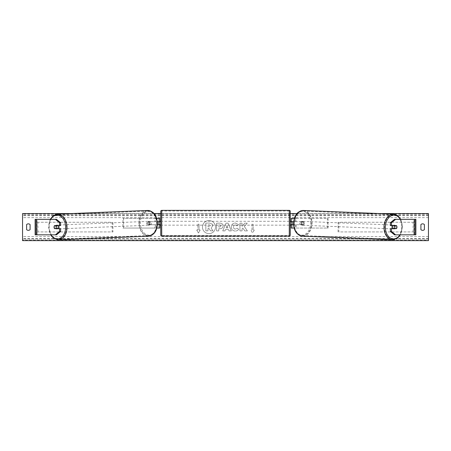 <?xml version="1.0" encoding="UTF-8"?>
<svg xmlns="http://www.w3.org/2000/svg" width="451" height="451" viewBox="0 0 451 451"><rect width="100%" height="100%" fill="white"/><g stroke="black" fill="none" stroke-linecap="round" stroke-linejoin="round"><path stroke-width="0.34" stroke-dasharray="2.25 1.69" d="M60.592 228.64L54.577 228.64M55.512 225.742A1.934 1.364 -90 0 0 55.123 227.095A1.934 1.364 -90 0 0 55.512 228.443M36.018 234.824L37.112 234.824L35.116 234.824L35.116 219.361L36.661 219.361L35.116 219.361M56.488 234.824L37.112 234.824L37.112 219.361L36.018 219.361M56.488 219.361L36.661 219.361L36.661 234.824L35.116 234.824M36.661 234.824L36.661 219.361M60.592 225.551L54.577 225.551M390.408 225.551L396.423 225.551M395.488 225.742A1.934 1.364 -90 0 1 395.877 227.095A1.934 1.364 -90 0 1 395.488 228.443M414.982 234.824L413.888 234.824L415.884 234.824L415.884 219.361L414.339 219.361L415.884 219.361M394.512 234.824L413.888 234.824L413.888 219.361L414.339 219.361L414.339 234.824L415.884 234.824M394.512 219.361L414.982 219.361M414.339 234.824L414.339 219.361M396.423 228.64L390.408 228.64M294.131 228.059L291.216 228.059L292.186 228.059L292.186 224.773L301.708 224.773A1.934 1.364 90 0 0 302.255 223.228A1.934 1.364 90 0 0 301.708 221.683L302.39 221.683A1.934 1.364 -90 0 1 302.937 223.228A1.934 1.364 -90 0 1 302.39 224.773L293.595 224.773M295.484 224.773L295.484 228.059L328.074 228.059L328.074 218.397L295.484 218.397L328.074 218.397M296.166 224.773L296.166 228.059L328.074 228.059M292.186 218.397L295.484 218.397L295.484 221.683L292.186 221.683L292.186 218.397L292.186 228.059M294.368 218.397L296.166 218.397L296.166 221.683L302.39 221.683M327.387 228.059L327.387 218.397M301.708 221.683L295.484 221.683M292.186 221.875L292.186 224.581L292.186 221.875L291.025 221.875L291.025 221.294M291.216 228.059L291.216 218.397M291.216 224.581L291.216 221.875M296.166 221.683L293.674 221.683M292.186 224.773L291.216 224.773M301.708 224.773L302.39 224.773M292.186 221.683L291.216 221.683M159.784 218.397L158.814 218.397L159.784 218.397L159.784 228.059L158.814 228.059L158.814 224.773L148.61 224.773L157.405 224.773M157.326 221.683L148.61 221.683A1.934 1.364 -90 0 0 148.063 223.228A1.934 1.364 -90 0 0 148.61 224.773M149.292 224.773A1.934 1.364 90 0 1 148.745 223.228A1.934 1.364 90 0 1 149.292 221.683L158.814 221.683L158.814 218.397L122.926 218.397L155.516 218.397L155.516 221.683M156.869 228.059L122.926 228.059L122.926 218.397M159.784 228.059L154.834 228.059L154.834 224.773M155.516 224.773L155.516 228.059L122.926 228.059M156.632 218.397L154.834 218.397L154.834 221.683M123.613 228.059L123.613 218.397M158.814 221.875L158.814 224.581L158.814 221.875L159.975 221.875L159.975 221.294M158.814 228.059L158.814 218.397M159.784 224.581L159.784 221.875M158.814 224.773L159.784 224.773M149.292 221.683L148.61 221.683M158.814 221.683L159.784 221.683M160.748 221.294L160.748 225.162L160.748 221.294M290.252 225.162L290.252 221.294L290.252 225.162M292.186 224.581L291.025 224.581L291.025 225.162M158.814 224.581L159.975 224.581L159.975 225.162M160.748 211.344L160.748 235.118M289.283 225.162L289.283 221.294L289.283 225.162L161.717 225.162L161.717 221.294L161.717 225.162M289.283 221.294L161.717 221.294M289.283 235.461L289.283 210.995L289.283 235.461L161.717 235.461L161.717 210.995L161.717 235.461M289.283 210.995L161.717 210.995M57.987 228.64A1.934 1.364 87.7 0 1 57.294 228.95A1.934 1.364 87.7 0 1 55.845 227.022A1.934 1.364 87.7 0 1 57.136 225.088A1.934 1.364 87.7 0 1 58.066 225.551M57.469 228.64A1.934 1.364 87.7 0 1 56.747 228.973A1.934 1.364 87.7 0 1 55.93 228.64M55.755 228.443A1.934 1.364 87.7 0 1 55.715 228.398L57.672 228.398M54.486 228.443L55.715 228.398M150.11 223.284A1.934 1.364 87.7 0 1 148.824 225.218A1.934 1.364 87.7 0 1 147.381 223.284A1.934 1.364 87.7 0 1 148.667 221.351A1.934 1.364 87.7 0 1 150.11 223.284M148.345 224.615L150.296 224.615A1.934 1.364 87.7 0 1 149.371 225.196A1.934 1.364 87.7 0 1 148.345 224.615L149.163 224.581A1.934 1.364 87.7 0 1 148.745 223.228A1.934 1.364 87.7 0 1 149.106 221.875L148.289 221.909A1.934 1.364 87.7 0 1 149.213 221.334A1.934 1.364 87.7 0 1 150.239 221.909L148.289 221.909M150.296 224.615L151.113 224.581A1.934 1.364 87.7 0 0 151.48 223.228A1.934 1.364 87.7 0 0 151.062 221.875L150.239 221.909M151.062 221.875L149.106 221.875M149.163 224.581L151.113 224.581M54.069 227.095A1.934 1.364 87.7 0 1 54.43 225.742L55.546 225.697M55.772 225.551A1.934 1.364 87.7 0 1 56.589 225.111A1.934 1.364 87.7 0 1 57.502 225.551M149.428 223.313A1.934 1.364 87.7 0 1 148.142 225.246A1.934 1.364 87.7 0 1 146.693 223.313A1.934 1.364 87.7 0 1 147.984 221.379A1.934 1.364 87.7 0 1 149.428 223.313M56.527 226.994A1.934 1.364 -92.3 0 0 57.976 228.922A1.934 1.364 -92.3 0 0 59.261 226.994A1.934 1.364 -92.3 0 0 57.818 225.06A1.934 1.364 -92.3 0 0 56.527 226.994M66.545 226.994A12.233 8.648 -92.3 0 0 57.395 214.766A12.233 8.648 -92.3 0 0 49.244 226.994A12.233 8.648 -92.3 0 0 58.393 239.216A12.233 8.648 -92.3 0 0 66.545 226.994M139.41 223.313A12.233 8.648 87.7 0 1 147.562 211.085A12.233 8.648 87.7 0 1 156.711 223.313A12.233 8.648 87.7 0 1 148.559 235.535A12.233 8.648 87.7 0 1 139.41 223.313M208.993 220.573A6.517 6.517 0 0 0 202.471 227.095A6.517 6.517 0 0 0 208.993 233.612A6.517 6.517 0 0 0 215.51 227.095A6.517 6.517 0 0 0 208.993 220.573A6.517 6.517 0 0 0 202.471 227.095A6.517 6.517 0 0 0 208.993 233.612A6.517 6.517 0 0 0 215.51 227.095A6.517 6.517 0 0 0 208.993 220.573M424.391 229.61A2.418 2.418 0 0 1 420.913 229.61L420.913 224.581A2.418 2.418 0 0 1 424.391 224.581L424.391 229.61M28.351 230.348A2.418 2.418 0 0 0 30.087 229.61L30.087 224.581A2.418 2.418 0 0 0 26.609 224.581L26.609 229.61A2.418 2.418 0 0 0 28.351 230.348M238.686 229.305C238.032 230.393 236.893 230.974 235.259 231.053C232.823 230.873 231.498 229.542 231.273 227.056L231.273 227.033C231.459 224.564 232.817 223.228 235.349 223.014L238.63 224.626L237.017 225.872L235.326 224.964C234.17 225.083 233.556 225.765 233.483 227.011L233.483 227.033C233.556 228.302 234.17 228.99 235.326 229.097L237.068 228.161L238.686 229.305C238.032 230.393 236.893 230.974 235.259 231.053C232.823 230.873 231.498 229.542 231.273 227.056L231.273 227.033C231.459 224.564 232.817 223.228 235.349 223.014L238.63 224.626L237.017 225.872L235.326 224.964C234.17 225.083 233.556 225.765 233.483 227.011L233.483 227.033C233.556 228.302 234.17 228.99 235.326 229.097L237.068 228.161L238.686 229.305M223.132 225.883L223.132 225.906C222.986 227.744 221.881 228.674 219.812 228.691L218.752 228.691L218.752 230.901L216.604 230.901L216.604 223.166L219.919 223.166C221.971 223.217 223.042 224.124 223.132 225.883C222.986 227.744 221.881 228.674 219.812 228.691L218.752 228.691L218.752 230.901L216.604 230.901L216.604 223.166L219.919 223.166C221.971 223.217 223.042 224.124 223.132 225.883L223.132 225.906M244.346 226.492L247.272 223.166L244.735 223.166L242.074 226.306L242.074 223.166L239.932 223.166L239.932 230.901L242.074 230.901L242.074 228.899L242.858 228.026L244.803 230.901L247.374 230.901L244.346 226.492L247.272 223.166L244.735 223.166L242.074 226.306L242.074 223.166L239.932 223.166L239.932 230.901L242.074 230.901L242.074 228.899L242.858 228.026L244.803 230.901L247.374 230.901L244.346 226.492M379.291 213.565L297 213.565M290.252 213.565L160.748 213.565M154 213.565L71.709 213.565M197.859 229.993L196.698 229.993L198.44 233.009L200.182 229.993L199.021 229.993L199.021 224.198L197.859 224.198L199.021 224.198L199.021 229.993L200.182 229.993L198.44 233.009L196.698 229.993L197.859 229.993L197.859 224.198L197.859 229.993M254.302 229.993L252.56 233.009L250.818 229.993L251.979 229.993L251.979 224.198L253.141 224.198L251.979 224.198L251.979 229.993L250.818 229.993L252.56 233.009L254.302 229.993L253.141 229.993L253.141 224.198L253.141 229.993L254.302 229.993M228.494 229.525L225.5 229.525L224.953 230.901L222.743 230.901L226.013 223.16L228.065 223.16L231.34 230.901L229.057 230.901L228.494 229.525L225.5 229.525L224.953 230.901L222.743 230.901L226.013 223.16L228.065 223.16L231.34 230.901L229.057 230.901L228.494 229.525M428.45 240.022L428.45 213.565L22.55 213.565L22.55 240.625L428.45 240.625L428.45 240.022L22.55 240.022M212.731 225.731L211.141 228.133L212.99 230.833L210.51 230.833L208.948 228.488L208.007 228.488L208.007 230.833L205.859 230.833L205.859 223.087L209.523 223.087L212.049 223.927L212.731 225.754L211.141 228.133L212.99 230.833L210.51 230.833L208.948 228.488L208.007 228.488L208.007 230.833L205.859 230.833L205.859 223.087L209.523 223.087L212.049 223.927L212.731 225.731M220.99 225.985L219.755 224.964L218.752 224.964L218.752 227.011L219.767 227.011L220.99 226.007L219.755 224.964L218.752 224.964L218.752 227.011L219.767 227.011L220.99 225.985M226.16 227.868L227.879 227.868L227.022 225.686L226.16 227.868L227.879 227.868L227.022 225.686L226.16 227.868M210.572 225.883L209.411 224.948L208.007 224.948L208.007 226.802L209.422 226.802L210.572 225.883L209.411 224.948L208.007 224.948L208.007 226.802L209.422 226.802L210.572 225.883M396.931 227.095A1.934 1.364 92.3 0 0 396.57 225.742L395.454 225.697M393.013 228.64A1.934 1.364 92.3 0 0 393.706 228.95A1.934 1.364 92.3 0 0 395.155 227.022A1.934 1.364 92.3 0 0 393.864 225.088A1.934 1.364 92.3 0 0 392.934 225.551M395.228 225.551A1.934 1.364 92.3 0 0 394.411 225.111A1.934 1.364 92.3 0 0 393.498 225.551M303.619 223.284A1.934 1.364 92.3 0 0 302.333 221.351A1.934 1.364 92.3 0 0 300.89 223.284A1.934 1.364 92.3 0 0 302.176 225.218A1.934 1.364 92.3 0 0 303.619 223.284M302.655 224.615L300.704 224.615A1.934 1.364 92.3 0 0 301.629 225.196A1.934 1.364 92.3 0 0 302.655 224.615L301.837 224.581A1.934 1.364 92.3 0 0 302.255 223.228A1.934 1.364 92.3 0 0 301.894 221.875L302.711 221.909A1.934 1.364 92.3 0 0 301.787 221.334A1.934 1.364 92.3 0 0 300.761 221.909L302.711 221.909M300.704 224.615L299.887 224.581A1.934 1.364 92.3 0 1 299.52 223.228A1.934 1.364 92.3 0 1 299.938 221.875L300.761 221.909M299.938 221.875L301.894 221.875M301.837 224.581L299.887 224.581M396.514 228.443L393.328 228.398M393.531 228.64A1.934 1.364 92.3 0 0 394.253 228.973A1.934 1.364 92.3 0 0 395.07 228.64M304.307 223.313A1.934 1.364 92.3 0 0 303.016 221.379A1.934 1.364 92.3 0 0 301.572 223.313A1.934 1.364 92.3 0 0 302.858 225.246A1.934 1.364 92.3 0 0 304.307 223.313M391.739 226.994A1.934 1.364 -87.7 0 1 393.182 225.06A1.934 1.364 -87.7 0 1 394.473 226.994A1.934 1.364 -87.7 0 1 393.024 228.922A1.934 1.364 -87.7 0 1 391.739 226.994M401.756 226.994A12.233 8.648 -87.7 0 1 392.607 239.216A12.233 8.648 -87.7 0 1 384.455 226.994A12.233 8.648 -87.7 0 1 393.605 214.766A12.233 8.648 -87.7 0 1 401.756 226.994M294.289 223.313A12.233 8.648 92.3 0 0 302.441 235.535A12.233 8.648 92.3 0 0 311.59 223.313A12.233 8.648 92.3 0 0 303.438 211.085A12.233 8.648 92.3 0 0 294.289 223.313M37.112 222.264L112.181 222.264L112.181 231.927L37.112 231.927L37.112 222.264L112.181 222.264M37.112 231.927L112.953 231.927L112.953 222.264M112.953 231.927L112.181 231.927M37.89 231.927L37.89 222.264M413.888 222.264L338.819 222.264L338.819 231.927L413.888 231.927L413.888 222.264L338.819 222.264M413.888 231.927L338.819 231.927M338.047 231.927L338.047 222.264M413.11 231.927L413.11 222.264M161.717 236.082L161.717 210.375M289.283 210.375L289.283 236.082M50.63 219.361A11.889 8.4 -92.3 0 0 48.809 227.022A11.889 8.4 -92.3 0 0 51.036 234.824M58.421 239.836A12.854 9.088 87.7 0 1 48.804 226.994A12.854 9.088 87.7 0 1 57.373 214.152M157.151 223.284A11.889 8.4 87.7 0 1 148.988 235.168A11.889 8.4 87.7 0 1 140.34 223.284A11.889 8.4 87.7 0 1 148.503 211.401A11.889 8.4 87.7 0 1 157.151 223.284M147.539 210.47A12.854 9.088 -92.3 0 0 138.976 223.313A12.854 9.088 -92.3 0 0 148.588 236.155M428.45 217.624L22.55 217.624M428.45 236.566L22.55 236.566M428.45 214.169L22.55 214.169M428.45 239.058L22.55 239.058M428.45 238.494L22.55 238.494M428.45 215.696L22.55 215.696M428.45 215.133L22.55 215.133M400.37 219.361A11.889 8.4 -87.7 0 1 402.191 227.022A11.889 8.4 -87.7 0 1 399.964 234.824M392.579 239.836A12.854 9.088 92.3 0 0 402.196 226.994A12.854 9.088 92.3 0 0 393.627 214.152M310.66 223.284A11.889 8.4 92.3 0 0 302.497 211.401A11.889 8.4 92.3 0 0 293.849 223.284A11.889 8.4 92.3 0 0 302.012 235.168A11.889 8.4 92.3 0 0 310.66 223.284M303.461 210.47A12.854 9.088 -87.7 0 1 312.024 223.313A12.854 9.088 -87.7 0 1 302.412 236.155M50.196 219.361L48.522 227.011L50.602 234.824M56.747 228.973L57.294 228.95M148.824 225.218L149.371 225.196M148.667 221.351L149.213 221.334M56.589 225.111L57.136 225.088M148.142 225.246L57.976 228.922M147.562 211.085L57.395 214.766M148.559 235.535L58.393 239.216M147.984 221.379L57.818 225.06M400.398 234.824L402.478 227.011L400.804 219.361M394.411 225.111L393.864 225.088M302.333 221.351L301.787 221.334M302.176 225.218L301.629 225.196M394.253 228.973L393.706 228.95M303.016 221.379L393.182 225.06M302.441 235.535L392.607 239.216M303.438 211.085L393.605 214.766M302.858 225.246L393.024 228.922"/><path stroke-width="0.68" d="M60.592 222.709L59.498 222.709L55.394 219.361L56.488 219.361L60.592 222.709L60.592 225.551L54.577 225.551A1.934 1.364 -90 0 0 54.03 227.095A1.934 1.364 -90 0 0 54.577 228.64L59.498 228.64L59.498 231.476L60.592 231.476L60.592 228.64L59.498 228.64M60.592 231.476L56.488 234.824L35.116 234.824L35.116 219.361L55.394 219.361M59.498 225.551L59.498 222.709M55.394 234.824L59.498 231.476M391.502 225.551L391.502 222.709L395.606 219.361L394.512 219.361L390.408 222.709L390.408 225.551L396.423 225.551A1.934 1.364 -90 0 1 396.97 227.095A1.934 1.364 -90 0 1 396.423 228.64L391.502 228.64L391.502 231.476L390.408 231.476L390.408 228.64L391.502 228.64M390.408 231.476L394.512 234.824L415.884 234.824L415.884 219.361L395.606 219.361M390.408 222.709L391.502 222.709M395.606 234.824L391.502 231.476M294.131 228.059L291.216 228.059L291.216 224.773L293.595 224.773M291.216 221.875L291.216 218.397L294.368 218.397M292.186 221.683L292.186 224.773M293.674 221.683L291.216 221.683M156.869 228.059L159.784 228.059L159.784 224.773L157.405 224.773M159.784 221.875L159.784 218.397L156.632 218.397M158.814 221.683L159.975 221.875L159.975 221.294L160.748 221.294M158.814 221.875L158.814 224.773M157.326 221.683L159.784 221.683M161.717 210.375L161.717 236.082A0.964 0.964 0 0 1 160.748 235.118L160.748 211.344A0.964 0.964 0 0 1 161.717 210.375L289.283 210.375A0.964 0.964 0 0 1 290.252 211.344L290.252 235.118A0.964 0.964 0 0 1 289.283 236.082L289.283 210.375M161.717 236.082L289.283 236.082M160.748 225.162L159.975 225.162L159.975 224.581L158.814 224.581M292.186 221.875L291.025 221.875L291.025 221.294L290.252 221.294L290.252 225.162L291.025 225.162L291.025 224.581L292.186 224.581M290.252 235.118L290.252 225.162M290.252 221.294L290.252 211.344M54.43 225.742L56.386 225.742A1.934 1.364 87.7 0 1 56.803 227.095A1.934 1.364 87.7 0 1 56.443 228.443L54.486 228.443A1.934 1.364 87.7 0 1 54.069 227.095M58.066 225.551A1.934 1.364 87.7 0 1 58.579 227.022A1.934 1.364 87.7 0 1 57.987 228.64M57.469 228.64A1.934 1.364 87.7 0 0 57.672 228.398L56.443 228.443M57.502 225.551A1.934 1.364 87.7 0 1 57.615 225.692L55.546 225.697M56.386 225.742L57.615 225.692M424.391 229.61A2.418 2.418 0 0 1 420.913 229.61L420.913 224.581A2.418 2.418 0 0 1 424.391 224.581L424.391 229.61M28.351 230.348A2.418 2.418 0 0 0 30.087 229.61L30.087 224.581A2.418 2.418 0 0 0 26.609 224.581L26.609 229.61A2.418 2.418 0 0 0 28.351 230.348M379.291 213.565L428.45 213.565L428.45 240.625L22.55 240.625L22.55 213.565L71.709 213.565M297 213.565L290.252 213.565M160.748 213.565L154 213.565M392.934 225.551A1.934 1.364 92.3 0 0 392.421 227.022A1.934 1.364 92.3 0 0 393.013 228.64M393.498 225.551A1.934 1.364 92.3 0 0 393.385 225.692L394.614 225.742A1.934 1.364 92.3 0 0 394.197 227.095A1.934 1.364 92.3 0 0 394.557 228.443L396.514 228.443A1.934 1.364 92.3 0 0 396.931 227.095M393.385 225.692L395.335 225.692A1.934 1.364 92.3 0 0 395.228 225.551M394.614 225.742L396.57 225.742M394.557 228.443L393.328 228.398A1.934 1.364 92.3 0 0 393.531 228.64M36.018 234.824L36.018 219.361M414.982 234.824L414.982 219.361M51.036 234.824A11.889 8.4 -92.3 0 0 60.389 238.151A11.889 8.4 -92.3 0 0 65.621 227.022A11.889 8.4 -92.3 0 0 59.87 215.86A11.889 8.4 -92.3 0 0 50.63 219.361M66.985 226.994A12.854 9.088 87.7 0 1 58.421 239.836L148.588 236.155A12.854 9.088 -92.3 0 0 157.151 223.313A12.854 9.088 -92.3 0 0 147.539 210.47L57.373 214.152A12.854 9.088 87.7 0 1 66.985 226.994M399.964 234.824A11.889 8.4 -87.7 0 1 390.611 238.151A11.889 8.4 -87.7 0 1 385.38 227.022A11.889 8.4 -87.7 0 1 391.13 215.86A11.889 8.4 -87.7 0 1 400.37 219.361M400.804 219.361L397.72 215.634L393.627 214.152A12.854 9.088 92.3 0 0 384.015 226.994A12.854 9.088 92.3 0 0 392.579 239.836L302.412 236.155A12.854 9.088 -87.7 0 1 293.849 223.313A12.854 9.088 -87.7 0 1 303.461 210.47C295.828 211.31 294.108 217.348 293.567 223.29C293.849 230.844 296.797 235.134 302.412 236.155M50.602 234.824L53.506 238.201L58.421 239.836M147.539 210.47C155.172 211.31 156.892 217.348 157.433 223.29C157.151 230.844 154.203 235.134 148.588 236.155M50.196 219.361L53.28 215.634L57.373 214.152M393.627 214.152L303.461 210.47M400.398 234.824L397.494 238.201L392.579 239.836"/></g></svg>
